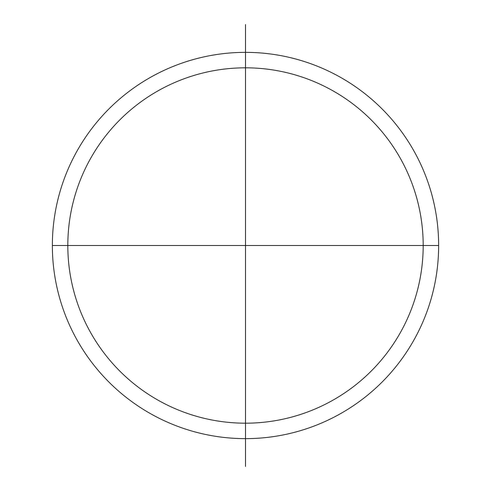 <?xml version="1.0" encoding="UTF-8"?>
<svg xmlns="http://www.w3.org/2000/svg" width="491" height="491" viewBox="0 0 491 491"><rect width="100%" height="100%" fill="white"/><g stroke="black" fill="none" stroke-linecap="round" stroke-linejoin="round"><path stroke-width="0.74" d="M245.5 438.641A193.141 193.141 0 0 1 52.359 245.5A193.141 193.141 0 0 1 245.5 52.359A193.141 193.141 0 0 1 438.641 245.5A193.141 193.141 0 0 1 245.5 438.641M245.5 423.187A177.687 177.687 0 0 0 423.187 245.5A177.687 177.687 0 0 0 245.5 67.813A177.687 177.687 0 0 0 67.813 245.5A177.687 177.687 0 0 0 245.5 423.187M245.5 466.45L245.5 24.55M52.359 245.5L438.641 245.5"/></g></svg>
